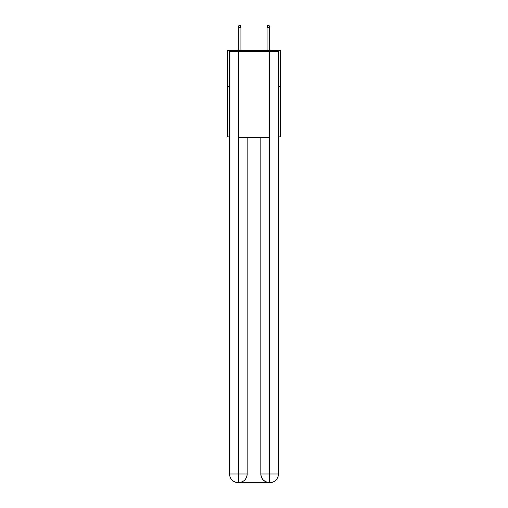 <?xml version="1.0" encoding="UTF-8"?>
<svg xmlns="http://www.w3.org/2000/svg" width="508" height="508" viewBox="0 0 508 508"><rect width="100%" height="100%" fill="white"/><g stroke="black" fill="none" stroke-linecap="round" stroke-linejoin="round"><path stroke-width="0.76" d="M229.559 86.531L227.406 86.531L227.406 50.59L280.594 50.59L280.594 136.849L278.441 136.849M227.406 86.531L227.406 136.849L229.559 136.849M280.594 86.531L278.441 86.531M238.189 482.6A8.623 8.623 0 0 1 229.559 473.977L247.174 473.977L247.174 137.566L247.174 473.977A8.623 8.623 0 0 1 238.544 482.6L238.189 482.6A8.623 8.623 0 0 1 229.559 473.977L229.559 51.308L238.404 51.308L238.404 137.566L269.596 137.566L269.596 51.308L238.404 51.308M269.596 51.308L278.441 51.308L278.441 473.977A8.623 8.623 0 0 1 269.811 482.6L269.456 482.6A8.623 8.623 0 0 1 260.826 473.977L260.826 137.566L260.826 473.977C261.271 479.057 264.141 481.933 269.456 482.6L238.544 482.6C243.878 482.041 246.755 479.165 247.174 473.977M260.826 473.977L269.596 473.977L269.665 482.6M238.404 137.566L238.404 482.6M240.919 50.59L240.919 27.267L238.328 27.267L238.328 50.59M238.328 27.267L238.906 25.4L240.341 25.4L240.919 27.267M267.081 27.267L267.659 25.4L269.094 25.4L269.672 27.267L267.081 27.267L267.081 50.59M269.672 27.267L269.672 50.59M269.596 137.566L269.596 473.977L278.441 473.977"/></g></svg>

